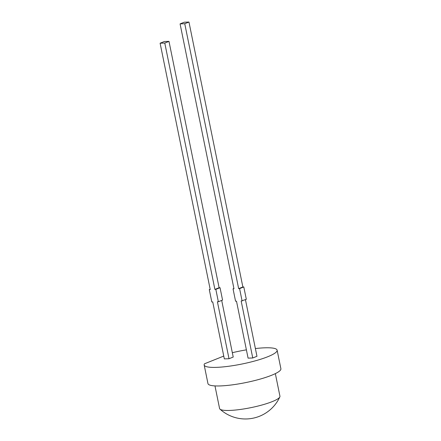 <?xml version="1.0" encoding="UTF-8"?>
<svg xmlns="http://www.w3.org/2000/svg" width="441" height="441" viewBox="0 0 441 441"><rect width="100%" height="100%" fill="white"/><g stroke="black" fill="none" stroke-linecap="round" stroke-linejoin="round"><path stroke-width="0.66" d="M214.976 385.908L219.568 408.482A30.804 5.43 -11.5 0 0 219.954 409.116A30.804 5.43 -11.5 0 0 229.541 410.439A30.804 5.43 -11.5 0 0 272.196 401.635A30.804 5.43 -11.5 0 0 279.826 396.933A30.804 5.43 -11.5 0 0 279.936 396.2L275.344 373.626M223.758 356.074L204.497 363.792A37.22 6.565 -11.5 0 0 204.177 365.01L207.954 383.576A37.22 6.565 -11.5 0 0 231.955 384.905A37.22 6.565 -11.5 0 0 271.54 375.297A37.22 6.565 -11.5 0 0 280.895 368.737L277.119 350.165A37.22 6.565 -11.5 0 0 255.394 348.561M204.177 365.01A37.22 6.565 -11.5 0 0 228.179 366.333A37.22 6.565 -11.5 0 0 267.764 356.73A37.22 6.565 -11.5 0 0 277.119 350.165M188.963 22.05L242.864 286.97L238.653 288.657L184.751 23.737L188.963 22.05L184.288 22.199L180.077 23.886L233.973 288.805L233.041 288.833L235.56 301.214L236.492 301.181L248.079 358.131L252.754 357.982L256.965 356.295L245.444 299.665M252.754 357.982L241.172 301.038L246.315 299.318L243.796 286.942L242.864 286.97M160.105 43.207L164.78 43.058L168.991 41.371L164.317 41.52L160.105 43.207L210.225 289.555L209.288 289.588L211.807 301.964L212.744 301.936L224.326 358.88L229.006 358.731L233.212 357.045L221.696 300.42M168.991 41.371L219.111 287.719L214.899 289.406L215.836 289.379L218.356 301.76L217.419 301.787L229.006 358.731M164.78 43.058L214.899 289.406M246.392 349.845A37.22 6.565 -11.5 0 0 232.33 352.706M218.356 301.76L222.562 300.073L220.048 287.692L219.111 287.719M238.653 288.657L239.584 288.623L242.103 301.005M184.751 23.737L180.077 23.886M233.912 288.486L233.041 288.833M243.796 286.942L239.584 288.623M220.048 287.692L215.836 289.379M210.159 289.235L209.288 289.588M219.954 409.116A37.86 37.86 0 0 0 279.826 396.933"/></g></svg>
